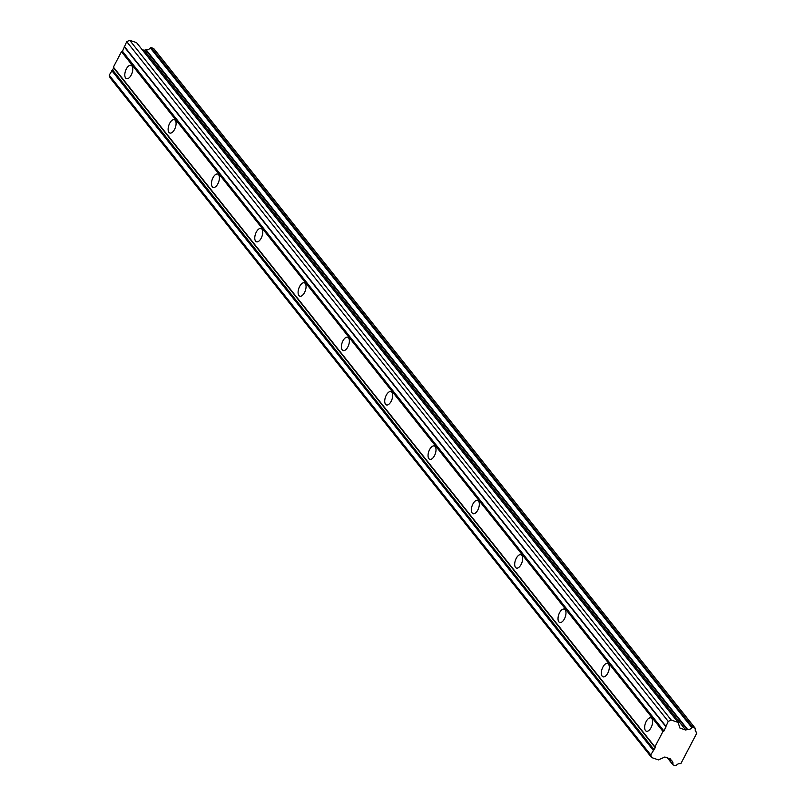 <?xml version="1.0" encoding="UTF-8"?>
<svg xmlns="http://www.w3.org/2000/svg" width="806" height="806" viewBox="0 0 806 806"><rect width="100%" height="100%" fill="white"/><g stroke="black" fill="none" stroke-linecap="round" stroke-linejoin="round"><path stroke-width="1.21" d="M646.2 721.481A7.042 3.456 108.9 0 1 650.926 717.864A7.042 3.456 108.9 0 1 651.913 725.652A7.042 3.456 108.9 0 1 646.362 731.203A7.042 3.456 108.9 0 1 646.2 721.481M126.351 68.933A7.042 3.456 108.9 0 1 131.066 65.326A7.042 3.456 108.9 0 1 132.053 73.104A7.042 3.456 108.9 0 1 126.512 78.656A7.042 3.456 108.9 0 1 126.351 68.933M169.673 123.308A7.042 3.456 108.9 0 1 174.388 119.701A7.042 3.456 108.9 0 1 175.376 127.489A7.042 3.456 108.9 0 1 169.834 133.04A7.042 3.456 108.9 0 1 169.673 123.308M212.996 177.693A7.042 3.456 108.9 0 1 217.711 174.076A7.042 3.456 108.9 0 1 218.698 181.864A7.042 3.456 108.9 0 1 213.157 187.415A7.042 3.456 108.9 0 1 212.996 177.693M256.318 232.068A7.042 3.456 108.9 0 1 261.033 228.461A7.042 3.456 108.9 0 1 262.021 236.249A7.042 3.456 108.9 0 1 256.469 241.79A7.042 3.456 108.9 0 1 256.318 232.068M299.641 286.442A7.042 3.456 108.9 0 1 304.356 282.835A7.042 3.456 108.9 0 1 305.343 290.623A7.042 3.456 108.9 0 1 299.792 296.175A7.042 3.456 108.9 0 1 299.641 286.442M342.953 340.827A7.042 3.456 108.9 0 1 347.678 337.22A7.042 3.456 108.9 0 1 348.666 344.998A7.042 3.456 108.9 0 1 343.114 350.55A7.042 3.456 108.9 0 1 342.953 340.827M386.276 395.202A7.042 3.456 108.9 0 1 390.991 391.595A7.042 3.456 108.9 0 1 391.978 399.383A7.042 3.456 108.9 0 1 386.437 404.934A7.042 3.456 108.9 0 1 386.276 395.202M429.598 449.587A7.042 3.456 108.9 0 1 434.313 445.97A7.042 3.456 108.9 0 1 435.3 453.758A7.042 3.456 108.9 0 1 429.759 459.309A7.042 3.456 108.9 0 1 429.598 449.587M472.921 503.962A7.042 3.456 108.9 0 1 477.636 500.355A7.042 3.456 108.9 0 1 478.623 508.133A7.042 3.456 108.9 0 1 473.082 513.684A7.042 3.456 108.9 0 1 472.921 503.962M516.243 558.336A7.042 3.456 108.9 0 1 520.958 554.73A7.042 3.456 108.9 0 1 521.945 562.517A7.042 3.456 108.9 0 1 516.394 568.069A7.042 3.456 108.9 0 1 516.243 558.336M559.566 612.721A7.042 3.456 108.9 0 1 564.281 609.114A7.042 3.456 108.9 0 1 565.268 616.892A7.042 3.456 108.9 0 1 559.717 622.444A7.042 3.456 108.9 0 1 559.566 612.721M602.888 667.096A7.042 3.456 108.9 0 1 607.603 663.489A7.042 3.456 108.9 0 1 608.59 671.277A7.042 3.456 108.9 0 1 603.039 676.828A7.042 3.456 108.9 0 1 602.888 667.096M670.632 759L664.819 757.015L658.452 759.887L651.601 757.549L650.714 754.879L655.218 747.726L654.915 746.84L662.975 731.435L663.973 730.982L668.224 721.38L671.217 720.03L678.058 722.378L679.952 728.08L685.765 730.065L687.075 729.47A0.786 0.655 -38.5 0 1 687.578 729.41A3.849 3.204 141.5 0 0 691.85 727.657A0.786 0.655 -38.5 0 1 692.727 727.385L695.054 728.181A0.786 0.655 -38.5 0 1 695.397 728.946A3.839 3.194 141.5 0 0 695.83 731.788A3.839 3.194 141.5 0 0 696.555 732.422L696.797 733.138L681.05 763.262L680.254 763.625A3.839 3.194 141.5 0 0 676.355 765.368A0.786 0.655 -38.5 0 1 675.438 765.7L673.111 764.904A0.786 0.655 -38.5 0 1 672.748 764.209A3.849 3.204 141.5 0 0 672.335 761.297A3.849 3.204 141.5 0 0 671.327 760.511A0.786 0.655 -38.5 0 1 671.025 760.179L670.632 759M654.915 746.84L113.404 67.11L113.706 67.996L109.203 75.149L110.09 77.819L651.601 757.549M109.203 75.149L650.714 754.879M111.651 70.454L653.162 750.185M112.649 70.001L654.16 749.741M113.706 67.996L655.218 747.726M113.404 67.11L121.464 51.695L662.975 731.435M678.058 722.378L136.546 42.637L129.706 40.3L126.713 41.65L122.462 51.252L663.973 730.982M122.462 51.252L121.464 51.695M124.557 47.232L666.068 726.962M124.265 46.335L665.776 726.075M126.713 41.65L668.224 721.38M129.706 40.3L671.217 720.03M153.916 48.924A0.786 0.655 141.5 0 0 153.533 48.451L151.216 47.655A0.786 0.655 141.5 0 0 150.339 47.927A3.849 3.204 141.5 0 1 146.067 49.68A0.786 0.655 141.5 0 0 145.564 49.74L144.254 50.325L685.765 730.065M144.254 50.325L142.088 49.589M150.339 47.927L691.85 727.657M695.366 730.931L696.555 732.422M667.831 758.043L672.748 764.209M145.564 49.74L687.075 729.47M146.067 49.68L687.578 729.41M151.216 47.655L692.727 727.385M153.533 48.451L695.054 728.181M667.58 757.962L672.728 764.431M669.887 758.748L671.025 760.179M153.805 48.632L695.316 728.362M667.418 757.902L672.849 764.723M669.826 758.728L671.116 760.35"/></g></svg>
